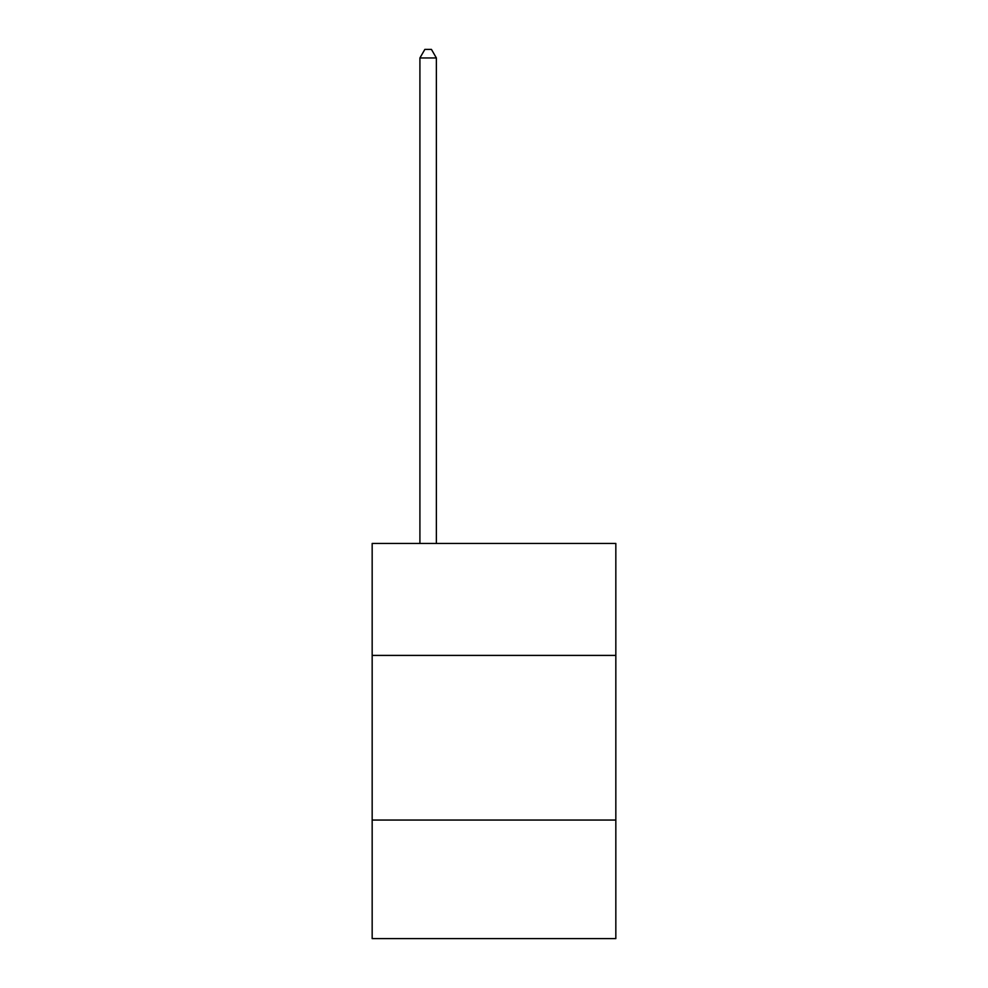 <?xml version="1.0" encoding="UTF-8"?>
<svg xmlns="http://www.w3.org/2000/svg" width="988" height="988" viewBox="0 0 988 988"><rect width="100%" height="100%" fill="white"/><g stroke="black" fill="none" stroke-linecap="round" stroke-linejoin="round"><path stroke-width="1.48" d="M372.167 655.415L615.833 655.415L615.833 543.462L372.167 543.462L372.167 938.6L615.833 938.6L615.833 820.052L372.167 820.052M615.833 820.052L615.833 655.415M436.375 543.462L436.375 57.959L419.912 57.959L419.912 543.462M419.912 57.959L424.852 49.4L431.435 49.4L436.375 57.959"/></g></svg>

